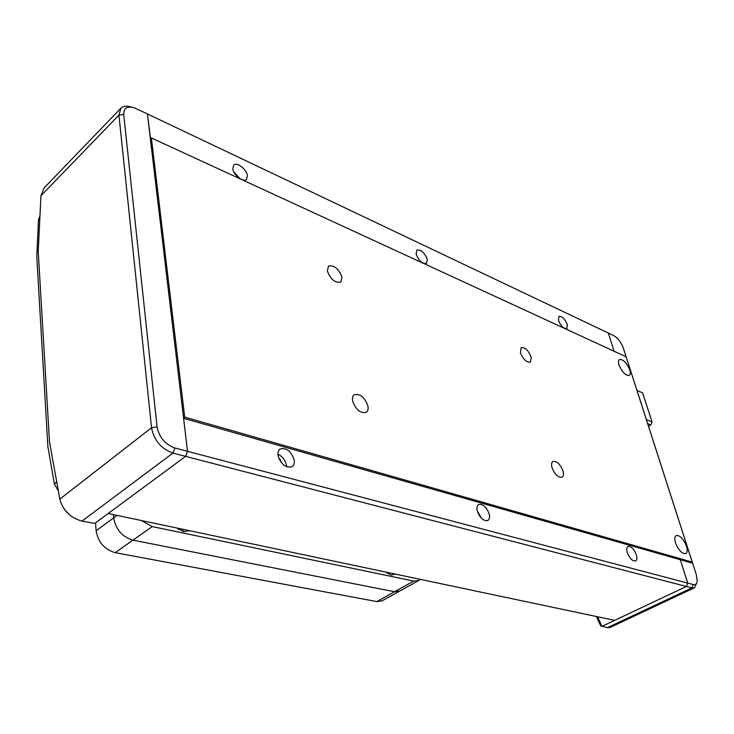<?xml version="1.0" encoding="UTF-8"?>
<svg xmlns="http://www.w3.org/2000/svg" width="734" height="734" viewBox="0 0 734 734"><rect width="100%" height="100%" fill="white"/><g stroke="black" fill="none" stroke-linecap="round" stroke-linejoin="round"><path stroke-width="1.1" d="M352.632 400.938C352.118 397.966 352.669 395.892 354.302 394.727C360.165 393.525 364.706 397.296 367.918 406.04C368.468 409.058 367.899 411.159 366.238 412.352C360.376 413.517 355.834 409.719 352.632 400.938M686.492 546.188C683.455 538.793 680.042 535.242 676.253 535.526C674.629 536.536 674.39 538.985 675.528 542.894C678.565 550.326 681.978 553.904 685.776 553.638C687.419 552.61 687.657 550.133 686.492 546.188M629.744 369.826C626.634 362.669 623.212 359.229 619.487 359.495C618.322 360.302 618.156 362.137 619.01 364.991C622.111 372.175 625.533 375.634 629.277 375.386C630.46 374.56 630.616 372.707 629.744 369.826M327.336 270.938L328.52 266.057C334.181 264.965 338.677 268.662 342.016 277.149L340.824 282.104C335.163 283.177 330.667 279.461 327.336 270.938M520.406 352.586L521.149 347.668C525.058 347.191 528.425 350.366 531.242 357.174L530.489 362.146C526.572 362.605 523.214 359.412 520.406 352.586M551.968 467.457C551.206 464.393 551.537 462.392 552.959 461.457C556.941 460.97 560.299 464.2 563.061 471.155C563.85 474.247 563.519 476.265 562.061 477.219C558.088 477.696 554.721 474.439 551.968 467.457M183.555 417.976L184.693 417.105L151.369 137.937L150.387 138.91M151.369 137.937L626.111 356.788L692.235 562.116L690.933 562.749M184.693 417.105L692.235 562.116M279.232 459.328L280.388 459.585M120.624 108.476L44.15 187.895L40.957 195.776L38.214 251.395L49.517 442.079L59.839 499.102C62.867 510.369 70.225 517.709 81.924 521.14L94.769 523.406L185.601 456.364L187.519 451.309L147.424 113.944L134.735 107.99C127.312 105.733 123.633 107.88 123.697 114.44L157.058 426.876C159.15 437.354 165.104 444.391 174.912 447.988L187.519 451.309L185.601 456.364L172.985 453.089C161.186 448.813 154.039 440.363 151.543 427.766L118.926 115.1L120.954 108.127C123.404 105.953 126.964 105.632 131.634 107.155M70.014 515.268L64.684 509.763M697.034 582.273L694.456 587.787L691.914 587.906L686.373 586.466L687.721 583.108L693.254 584.567C695.465 585.053 696.786 583.998 697.217 581.392L696.337 574.74L623.377 348.21C621.138 342.273 617.918 338.071 613.707 335.594L608.348 333.043L614.129 351.265L608.348 333.043L147.424 113.944L150.553 138.744M596.439 616.514L600.678 625.808L607.376 627.68L609.963 627.497L694.456 587.787M597.604 616.762L601.981 626.359L686.373 586.466L185.601 456.364L108.173 513.516L614.67 620.358L686.373 586.466L687.721 583.108L187.519 451.309L183.592 418.297L680.299 559.721L687.721 583.108L680.299 559.721L691.364 562.877M648.526 426.289L650.856 424.958L652.058 421.949L650.856 424.958L647.682 423.674M646.388 419.628L652.058 421.949L642.635 392.901L636.984 390.451M189.601 530.691L183.463 531.59L176.756 527.985M395.305 574.089L390.928 575.052L385.754 572.07M113.412 514.626L113.687 517.865C115.752 529.462 122.174 536.893 132.937 540.151C122.174 536.893 115.752 529.462 113.687 517.865L113.412 514.626M141.157 520.479L152.204 526.581L413.692 581.099L418.701 580.53L420.27 579.355M399.801 591.017L394.562 591.742L132.937 540.151L115.192 552.656L376.845 601.586L382.12 600.825M387.176 573.272L387.066 572.346M182.977 531.471L183.014 529.306M178.16 529.122L178.188 528.287M58.298 490.826L54.417 484.192L47.884 446.767L36.773 256.698L38.471 219.842L39.875 216.117M95.53 522.847L96.136 530.71C98.108 542.197 104.457 549.518 115.192 552.656M376.845 601.586L394.562 591.742L132.937 540.151L152.204 526.581M413.692 581.099L394.562 591.742L399.599 591.127L418.701 580.53M477.256 510.818C479.88 517.975 483.385 521.204 487.78 520.525C489.431 519.47 489.917 517.342 489.22 514.139C486.587 507.011 483.082 503.799 478.687 504.506C477.063 505.552 476.586 507.653 477.256 510.818L481.697 518.525M278.03 455.566C281.049 464.475 285.728 468.182 292.086 466.705C293.958 465.393 294.664 463.172 294.224 460.053C291.187 451.171 286.499 447.492 280.14 449.006C278.324 450.3 277.617 452.493 278.03 455.566M286.609 466.796L286.471 465.338C285.297 460.135 282.443 456.429 277.911 454.218M627.212 552.418C629.579 558.409 632.369 561.253 635.598 560.95C636.993 560.088 637.259 558.097 636.406 554.968C634.038 548.995 631.249 546.169 628.029 546.481C626.653 547.335 626.377 549.307 627.212 552.418M283.012 464.457L278.828 458.411M427.326 259.359C424.527 252.597 421.041 249.523 416.866 250.138L416.114 254.138C418.903 260.928 422.389 264.02 426.564 263.414L427.326 259.359M567.309 324.538C564.859 318.822 562.061 316.106 558.923 316.391L558.455 320.409C560.904 326.144 563.703 328.869 566.85 328.584L567.309 324.538M247.45 175.619C246.707 169.38 236.972 161.783 233.779 165.012L232.788 168.792C233.495 175.068 243.293 182.674 246.45 179.463L247.45 175.619M239.899 178.628L233.797 171.82M174.912 447.988L172.985 453.089L81.924 521.14M123.697 114.44L118.926 115.1L40.957 195.776M157.058 426.876L151.543 427.766L59.839 499.102M607.376 627.68L691.914 587.906L693.254 584.567M96.136 530.71L117.073 515.396M39.728 218.906L38.471 219.842M54.417 484.192L56.61 481.788M381.919 600.944L399.599 591.127"/></g></svg>
